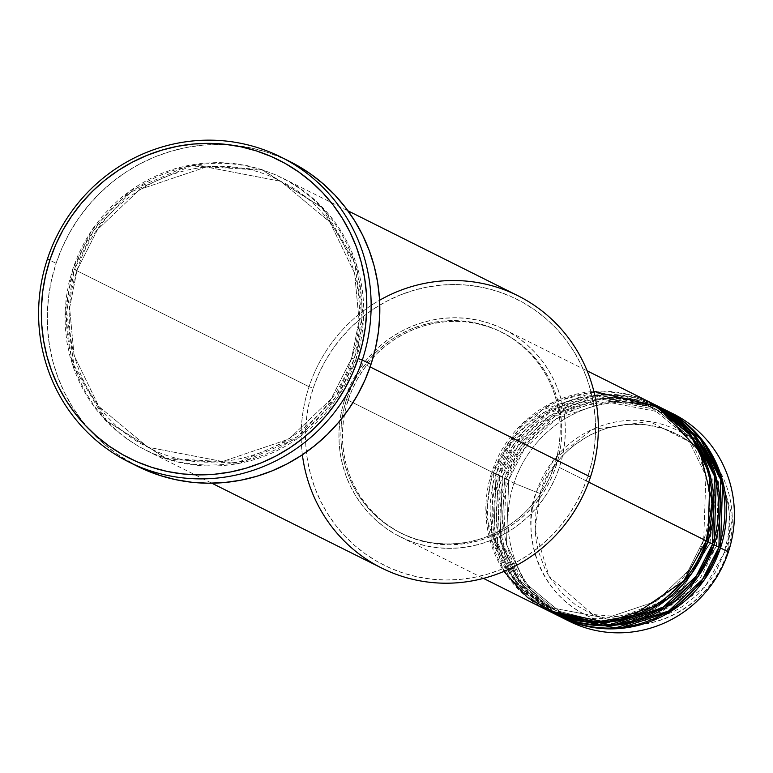 <?xml version="1.0" encoding="UTF-8"?>
<svg xmlns="http://www.w3.org/2000/svg" width="773" height="773" viewBox="0 0 773 773"><rect width="100%" height="100%" fill="white"/><g stroke="black" fill="none" stroke-linecap="round" stroke-linejoin="round"><path stroke-width="0.58" stroke-dasharray="3.87 2.9" d="M718.967 469.607L732.234 516.47L726.958 553.323L724.311 552.579C737.152 526.123 731.219 451.674 663.505 428.522C594.939 407.951 545.622 464.679 540.182 493.512L536.356 492.179L553.903 459.626L592.012 429.546L649.426 421.44L702.841 448.533M705.623 451.413L715.257 463.607M607.027 624.845L562.271 613.704L525.186 582.939L506.441 544.269L508.644 479.859L499.764 476.023A115.998 112.5 116.5 0 0 554.328 613.791L516.47 581.943L497.406 542.173L499.764 476.023L502.411 476.767L500.121 541.11L518.867 579.779L555.951 610.544L600.698 621.695L555.951 610.544L518.867 579.779L500.121 541.11L502.324 476.699L493.445 472.863A115.998 112.5 116.5 0 0 548.009 610.631L510.151 578.784L491.077 539.013L493.445 472.863L496.092 473.607L493.802 537.96L512.547 576.629L549.632 607.385L606.042 618.207L656.209 601.259L688.144 570.918L703.614 540.114L706.261 540.858L703.614 540.114L688.144 570.918L656.209 601.259L606.042 618.207L549.632 607.385L512.547 576.629L493.802 537.96L496.005 473.549L491.87 472.081L486.043 515.891L503.967 571.392M650.905 402.704A115.998 112.5 -63.5 0 0 491.87 472.081L496.005 473.549L511.571 442.813L543.506 412.463L593.674 395.525L650.083 406.337L687.158 437.103L705.913 475.772L703.701 540.182L707.846 541.651L703.701 540.182L705.913 475.772L687.158 437.103L650.083 406.337L593.674 395.525L543.506 412.463L511.571 442.813L496.092 473.607L493.445 472.863A115.998 112.5 116.5 0 1 651.697 403.1L593.616 392.384L542.163 410.019L509.426 441.257L493.445 472.863L498.189 475.231L495.648 540.704L514.161 580.165L551.188 612.177M657.234 405.854A115.998 112.5 -63.5 0 0 498.189 475.231L502.324 476.699L517.891 445.973L549.825 415.623L599.993 398.684L656.403 409.497L693.478 440.262L712.233 478.931L709.933 543.274L712.58 544.018L709.933 543.274L682.385 588.427L654.828 608.892L617.791 620.777L654.828 608.892L682.385 588.427L710.02 543.342L714.165 544.81L710.02 543.342L712.233 478.931L693.478 440.262L656.403 409.497L599.993 398.684L549.825 415.623L517.891 445.973L502.411 476.767L499.764 476.023A115.998 112.5 116.5 0 1 658.016 406.26L599.935 395.534L548.482 413.169L515.746 444.417L499.764 476.023L504.508 478.39L501.561 542.163L518.712 580.842L553.642 613.192M554.405 613.636L556.724 614.922M673.032 413.748A115.998 112.5 -63.5 0 0 513.987 483.125L536.356 492.179A103.118 100.017 -63.5 0 0 599.297 620.593A103.118 100.017 -63.5 0 0 726.958 553.323L728.388 551.912L726.958 553.323A103.118 100.017 -63.5 0 0 664.017 424.908A103.118 100.017 -63.5 0 0 536.356 492.179L513.987 483.125L506.083 479.183A115.998 112.5 116.5 0 0 560.647 616.941L522.79 585.093L503.725 545.332L506.083 479.183L508.74 479.927L506.441 544.269L525.186 582.939L562.271 613.704L618.68 624.516L668.848 607.578L700.782 577.228L716.252 546.434L718.9 547.178L716.252 546.434L688.704 591.587L661.147 612.052L624.111 623.937M663.553 409.014A115.998 112.5 -63.5 0 0 504.508 478.39L508.644 479.859L524.21 449.123L556.145 418.782L606.312 401.834L662.722 412.656L699.797 443.422L718.552 482.081L716.349 546.492L720.484 547.97L716.349 546.492L718.552 482.081L699.797 443.422L662.722 412.656L606.312 401.834L556.145 418.782L524.21 449.123L508.74 479.927L506.083 479.183A115.998 112.5 116.5 0 1 664.336 409.41L606.254 398.694L554.801 416.328L522.065 447.577L506.083 479.183L513.987 483.125A115.998 112.5 116.5 0 1 669.041 411.854M517.804 295.673A152.252 147.662 -63.5 0 0 309.055 386.732L313.2 388.201A148.619 144.145 -63.5 0 0 403.912 573.286A148.619 144.145 -63.5 0 0 587.895 476.332L582.668 489.947L576.156 503.001L568.445 515.369L559.594 526.944L549.7 537.602L538.839 547.245L527.138 555.787L514.692 563.14L501.629 569.228L488.082 574.001L474.168 577.402L460.022 579.412L445.789 580.001L431.605 579.17L417.594 576.919L403.912 573.286L390.674 568.281L378.016 561.981L366.044 554.415L354.904 545.69L344.671 535.863L335.463 525.031L327.366 513.32L320.447 500.817L314.785 487.666L310.437 473.975L307.432 459.877L305.808 445.519L305.577 431.034L306.736 416.56L309.287 402.24L313.2 388.201L318.428 374.596L324.931 361.542L332.651 349.164L341.502 337.588L351.396 326.931L362.257 317.288L373.958 308.746L386.403 301.393L399.467 295.305L413.014 290.532L426.928 287.131L441.074 285.121L455.307 284.532L469.491 285.363L483.492 287.614L497.184 291.247L510.422 296.252L523.079 302.562L535.042 310.118L546.192 318.853L556.425 328.67L565.633 339.502L573.73 351.213L580.649 363.716L586.311 376.866L590.659 390.558L593.664 404.656L595.287 419.014L595.519 433.498L594.36 447.973L591.809 462.302L587.895 476.332L590.456 477.009L587.895 476.332A148.619 144.145 -63.5 0 0 497.184 291.247A148.619 144.145 -63.5 0 0 313.2 388.201L309.055 386.732A152.252 147.662 116.5 0 1 379.572 300.262M76.991 270.192L72.855 268.724L65.106 310.978L72.324 364.421L105.186 420.077L165.78 458.312L237.611 462.563L297.45 436.648L335.25 397.641L354.247 359.001L351.599 358.257L331.105 398.974L288.87 439.103L222.518 461.51L147.914 447.209L98.876 406.521L74.073 355.377L69.618 307.954L76.991 270.192L69.618 307.954L74.073 355.377L98.876 406.521L147.914 447.209L222.518 461.51L288.87 439.103L331.105 398.974L351.696 358.324L355.831 359.793L336.825 398.433L299.025 437.431L239.186 463.356L167.355 459.104L106.771 420.87L73.908 365.214L66.681 311.761L74.43 269.506L77.087 270.25L74.43 269.506A152.252 147.662 116.5 0 1 283.179 178.457A152.252 147.662 116.5 0 1 355.831 359.793L370.132 366.933L355.831 359.793A152.252 147.662 116.5 0 1 147.083 450.843A152.252 147.662 116.5 0 1 74.43 269.506L309.055 386.732L74.43 269.506L93.436 230.866L131.236 191.868L191.076 165.944L262.907 170.195L323.501 208.43L356.353 264.086L363.581 317.539L355.831 359.793L351.696 358.324L359.068 320.553L354.604 273.13L329.81 221.986L280.763 181.297L206.159 166.997L139.807 189.404L97.572 229.542L76.991 270.192L97.572 229.542L139.807 189.404L206.159 166.997L280.763 181.297L329.81 221.986L354.604 273.13L359.068 320.553L351.599 358.257L354.247 359.001L358.257 344.623L360.865 329.955L362.064 315.123L361.822 300.282L360.16 285.575L357.078 271.139L352.623 257.109L346.826 243.63L339.743 230.827L331.443 218.827L322.012 207.744L311.529 197.675L300.108 188.728L287.856 180.988L274.888 174.524L261.322 169.403L247.302 165.673L232.963 163.374L218.421 162.523L203.85 163.122L189.356 165.18L175.104 168.669L161.219 173.558L147.846 179.8L135.101 187.327L123.11 196.071L111.988 205.956L101.843 216.875L92.779 228.731L84.875 241.408L78.208 254.781L72.855 268.724L68.845 283.092L66.236 297.769L65.038 312.601L65.28 327.433L66.942 342.149L70.024 356.585L74.479 370.605L80.276 384.084L87.359 396.887L95.659 408.888L105.089 419.981L115.573 430.049L126.994 438.987L139.246 446.736L152.213 453.191L165.78 458.312L179.8 462.041L194.149 464.341L208.681 465.201L223.262 464.592L237.746 462.534L251.998 459.046L265.883 454.157L279.256 447.925L292.01 440.397L304.002 431.643L315.113 421.768L325.259 410.84L334.322 398.994L342.226 386.316L348.894 372.944L354.247 359.001L361.996 316.746L354.778 263.303L321.916 207.637L261.322 169.403L189.491 165.161L129.661 191.076L91.861 230.074L72.855 268.724L76.991 270.192M559.323 467.452L588.668 482.11L559.323 467.452L562.377 456.495L564.367 445.316L565.276 434.02L565.092 422.715L563.826 411.507L561.488 400.511L558.087 389.824L553.671 379.553L548.27 369.794L541.95 360.653L534.761 352.208L526.78 344.536L518.074 337.714L508.74 331.82L498.856 326.892L488.526 322.998L477.84 320.157L466.911 318.399L455.838 317.751L444.736 318.215L433.692 319.78L422.831 322.438L412.26 326.158L402.066 330.912L392.355 336.651L383.215 343.318L374.741 350.845L367.02 359.165L360.112 368.199L354.092 377.852L349.01 388.046L344.932 398.665A115.998 112.5 116.5 0 1 503.977 329.288A115.998 112.5 116.5 0 1 559.323 467.452A115.998 112.5 116.5 0 1 400.279 536.829A115.998 112.5 116.5 0 1 344.932 398.665L341.879 409.622L339.888 420.792L338.98 432.097L339.154 443.402L340.429 454.611L342.768 465.607L346.169 476.294L350.584 486.565L355.986 496.314L362.305 505.465L369.494 513.91L377.475 521.582L386.181 528.394L395.515 534.298L405.4 539.216L415.729 543.119L426.416 545.96L437.344 547.709L448.417 548.366L459.52 547.902L470.564 546.337L481.424 543.68L491.995 539.95L502.189 535.196L511.9 529.466L521.041 522.799L529.515 515.272L537.235 506.953L544.144 497.918L550.163 488.256L555.246 478.072L559.323 467.452M593.877 391.447L552.995 402.318L522.287 423.662L491.87 472.081L344.932 398.665L491.87 472.081A115.998 112.5 -63.5 0 0 547.216 610.235M554.396 465.588L555.98 466.37A112.375 108.993 -63.5 0 0 502.353 332.535A112.375 108.993 -63.5 0 0 348.275 399.738L346.7 398.945A112.375 108.993 116.5 0 1 500.769 331.743A112.375 108.993 116.5 0 1 554.396 465.588L557.352 454.978L559.285 444.146L560.164 433.199L559.99 422.242L558.753 411.391L556.483 400.733L553.197 390.384L548.917 380.432L543.69 370.982L537.564 362.122L530.597 353.937L522.867 346.517L514.441 339.907L505.387 334.197L495.822 329.424L485.811 325.646L475.463 322.892L464.873 321.191L454.147 320.563L443.383 321.008L432.687 322.534L422.174 325.104L411.922 328.709L402.047 333.318L392.636 338.874L383.795 345.328L375.581 352.623L368.093 360.682L361.406 369.436L355.57 378.789L350.652 388.655L346.7 398.945L343.743 409.564L341.811 420.386L340.932 431.334L341.106 442.291L342.342 453.142L344.613 463.8L347.898 474.149L352.179 484.101L357.406 493.551L363.532 502.411L370.499 510.595L378.229 518.026L386.655 524.625L395.699 530.336L405.274 535.109L415.285 538.887L425.633 541.641L436.223 543.342L446.949 543.97L457.713 543.525L468.399 542.008L478.922 539.428L489.174 535.824L499.049 531.215L508.45 525.659L517.301 519.205L525.514 511.91L533.003 503.851L539.689 495.097L545.525 485.744L550.444 475.878L554.396 465.588A112.375 108.993 116.5 0 1 400.327 532.79A112.375 108.993 116.5 0 1 346.7 398.945L348.275 399.738A112.375 108.993 -63.5 0 0 401.902 533.583A112.375 108.993 -63.5 0 0 555.98 466.37L554.396 465.588M289.701 161.451A170.369 165.238 -63.5 0 0 56.1 263.342L47.414 259.003L56.1 263.342A170.369 165.238 -63.5 0 0 137.401 466.274M660.364 407.487L602.756 398.095L552.28 416.145L520.229 447.152L504.508 478.39A115.998 112.5 -63.5 0 0 559.865 616.554M565.43 619.231A115.998 112.5 116.5 0 1 513.987 483.125A115.998 112.5 -63.5 0 0 569.343 621.289M652.112 619.463L592.804 614.516L549.168 576.542L535.129 530.094L540.182 493.512L536.356 492.179C523.07 519.572 529.205 596.63 599.297 620.593C670.278 641.89 721.325 583.18 726.958 553.323L724.311 552.579L704.85 587.084L661.147 616.844L675.235 610.767L683.583 605.839L698.705 593.654L711.266 578.745L716.436 570.455L724.311 552.579L728.639 533.573L729.258 514.161L728.176 504.537L723.238 485.917L714.812 468.718L703.208 453.606L696.357 447.026L680.868 436.107L663.505 428.522L644.943 424.58L625.898 424.416L607.085 428.049L589.248 435.325L573.064 445.973L565.788 452.437L559.15 459.587L548.047 475.637L540.182 493.512L535.853 512.518L535.225 531.93L536.317 541.554L538.327 551.004L545.042 568.996L549.68 577.373L561.275 592.485L575.605 604.921L592.108 614.216L610.158 620.004L629.058 622.072L648.074 620.332L657.398 618.042M137.227 466.177L116.684 453.886L103.911 443.876L92.18 432.609L81.629 420.203L72.343 406.772L64.42 392.442L57.927 377.359L52.931 361.667L49.491 345.512L47.626 329.056L47.366 312.447L48.699 295.856L51.617 279.43L56.1 263.342L62.101 247.746L69.56 232.779L78.402 218.595L88.547 205.328L99.891 193.105L112.336 182.051L125.757 172.263L140.019 163.837L154.996 156.851L170.533 151.392L186.477 147.488L202.69 145.179L219.01 144.503L235.272 145.459L251.322 148.039L267.014 152.204L285.324 159.344M302.378 454.775A152.252 147.662 116.5 0 1 309.055 386.732A152.252 147.662 -63.5 0 0 381.707 568.068M348.275 399.738L352.237 389.447L357.155 379.582L362.981 370.219L369.678 361.474L377.166 353.416L385.369 346.12L394.22 339.666L403.632 334.1L413.507 329.501L423.749 325.897L434.271 323.317L444.968 321.8L455.722 321.355L466.448 321.983L477.038 323.684L487.386 326.438L497.397 330.216L506.972 334.98L516.016 340.7L524.442 347.299L532.182 354.73L539.139 362.914L545.265 371.774L550.492 381.224L554.772 391.167L558.067 401.525L560.338 412.183L561.565 423.034L561.739 433.991L560.86 444.929L558.937 455.761L555.98 466.37L552.019 476.661L547.1 486.536L541.274 495.889L534.578 504.643L527.089 512.702L518.886 519.997L510.035 526.452L500.624 532.008L490.749 536.617L480.506 540.221L469.984 542.791L459.288 544.308L448.533 544.762L437.808 544.134L427.218 542.433L416.869 539.68L406.859 535.902L397.283 531.128L388.239 525.418L379.804 518.809L372.074 511.378L365.117 503.204L358.991 494.343L353.763 484.893L349.483 474.941L346.188 464.592L343.917 453.935L342.69 443.074L342.516 432.126L343.396 421.179L345.318 410.347L348.275 399.738M654.045 404.327L596.427 394.935L545.96 412.985L513.91 443.992L498.189 475.231A115.998 112.5 -63.5 0 0 553.536 613.395M703.614 540.114C684.752 603.626 606.08 637.947 549.632 607.385C502.334 584.987 478.129 524.567 496.092 473.607C514.963 410.096 593.635 375.784 650.083 406.337C697.372 428.735 721.586 489.154 703.614 540.114M702.048 453.48L715.325 497.281L709.933 543.274L674.916 595.2L618.526 620.642M600.998 621.676L555.951 610.544C508.653 588.147 484.449 527.727 502.421 476.767C521.282 413.255 599.954 378.934 656.403 409.497L692.357 438.832M708.368 456.63L721.644 500.44L716.252 546.434L681.235 598.36L624.845 623.801M607.327 624.835L562.271 613.704C514.973 591.306 490.768 530.887 508.74 479.927C527.601 416.415 606.274 382.094 662.722 412.656L698.676 441.992M351.599 358.257C326.65 442.243 222.605 487.637 147.914 447.209C85.339 417.575 53.318 337.646 77.087 270.25C102.036 186.264 206.082 140.879 280.763 181.297C343.338 210.942 375.369 290.861 351.599 358.257M503.977 329.288L587.161 370.847M500.769 331.743L502.353 332.535M283.179 178.457L347.947 210.807M147.083 450.843L211.85 483.202M400.327 532.79L401.902 533.583M400.279 536.829L483.473 578.388"/><path stroke-width="1.16" d="M702.841 448.533L705.623 451.413M715.257 463.607L718.967 469.607M503.967 571.392L527.65 597.693L560.309 615.743L597.374 621.772L632.836 615.656L683.632 580.996L706.261 540.858A115.998 112.5 -63.5 0 0 650.905 402.704L587.161 370.847M652.489 403.487A115.998 112.5 116.5 0 0 651.697 403.1L690.395 434.764L710.029 474.825L707.846 541.651L691.69 573.498L658.499 604.901L606.38 622.246L548.009 610.631A115.998 112.5 116.5 0 0 548.801 611.028L553.536 613.395A115.998 112.5 -63.5 0 0 712.58 544.018A115.998 112.5 -63.5 0 0 657.234 405.854L652.489 403.487A115.998 112.5 116.5 0 1 707.846 541.651L712.58 544.018L707.846 541.651A115.998 112.5 116.5 0 1 548.801 611.028M551.188 612.177L609.829 624.7L662.606 607.665L696.26 576.107L712.58 544.018L714.494 476.178L693.999 435.672L654.045 404.327M617.791 620.777L600.698 621.695L617.791 620.777M658.809 406.646A115.998 112.5 116.5 0 0 658.016 406.26L696.715 437.914L716.349 477.985L714.165 544.81L698.009 576.658L664.819 608.061L612.699 625.396L554.328 613.791A115.998 112.5 116.5 0 0 555.12 614.187L559.865 616.554A115.998 112.5 -63.5 0 0 718.9 547.178A115.998 112.5 -63.5 0 0 663.553 409.014L658.809 406.646A115.998 112.5 116.5 0 1 714.165 544.81L718.9 547.178L714.165 544.81A115.998 112.5 116.5 0 1 555.12 614.187M553.642 613.192L554.405 613.636M556.724 614.922L615.501 627.898L668.606 611.028L702.493 579.392L718.9 547.178L720.813 479.328L700.319 438.832L660.364 407.487M624.111 623.937L607.027 624.845M665.128 409.806A115.998 112.5 116.5 0 0 664.336 409.41L703.034 441.074L722.668 481.135L720.484 547.97L704.329 579.818L671.138 611.221L619.018 628.555L560.647 616.941A115.998 112.5 116.5 0 0 561.44 617.337L569.343 621.289A115.998 112.5 -63.5 0 0 728.388 551.912A115.998 112.5 -63.5 0 0 673.032 413.748L665.128 409.806A115.998 112.5 116.5 0 1 720.484 547.97L728.388 551.912L720.484 547.97A115.998 112.5 116.5 0 1 561.44 617.337M379.572 300.262A152.252 147.662 116.5 0 1 545.835 314.06A152.252 147.662 116.5 0 1 590.456 477.009A152.252 147.662 -63.5 0 0 517.804 295.673L347.947 210.807M128.714 461.925L137.401 466.274A170.369 165.238 -63.5 0 0 371.001 364.373L362.315 360.034A170.369 165.238 116.5 0 1 128.714 461.925A170.369 165.238 116.5 0 1 47.414 259.003L49.974 259.689A166.746 161.721 116.5 0 1 256.394 150.909A166.746 161.721 116.5 0 1 358.17 358.566L362.315 360.034A170.369 165.238 -63.5 0 0 258.327 147.865A170.369 165.238 -63.5 0 0 47.414 259.003A170.369 165.238 116.5 0 1 281.005 157.112A170.369 165.238 116.5 0 1 362.315 360.034L371.001 364.373A170.369 165.238 -63.5 0 0 289.701 161.451L281.005 157.112M588.668 482.11L706.261 540.858L588.668 482.11M370.132 366.933L590.456 477.009L370.132 366.933M669.041 411.854A115.998 112.5 116.5 0 1 728.388 551.912A115.998 112.5 116.5 0 1 565.43 619.231M657.398 618.042L652.112 619.463M49.974 259.689L45.588 275.43L42.728 291.498L41.423 307.741L41.674 323.993L43.501 340.101L46.873 355.918L51.762 371.272L58.11 386.036L65.869 400.056L74.952 413.207L85.281 425.353L96.76 436.378L109.264 446.176L122.694 454.65L136.898 461.732L151.75 467.336L167.103 471.424L182.815 473.946L198.738 474.873L214.701 474.216L230.567 471.965L246.181 468.138L261.38 462.785L276.038 455.954L290.001 447.712L303.132 438.127L315.307 427.305L326.419 415.343L336.352 402.356L345 388.481L352.304 373.832L358.17 358.566L362.556 342.816L365.416 326.747L366.721 310.504L366.47 294.252L364.643 278.145L361.271 262.337L356.382 246.974L350.034 232.209L342.275 218.189L333.192 205.038L322.863 192.902L311.384 181.877L298.871 172.079L285.45 163.596L271.246 156.523L256.394 150.909L241.041 146.831L225.329 144.309L209.406 143.372L193.443 144.039L177.577 146.29L161.963 150.107L146.764 155.46L132.106 162.291L118.143 170.533L105.012 180.119L92.837 190.941L81.725 202.903L71.792 215.889L63.144 229.765L55.84 244.413L49.974 259.689L47.414 259.003A170.369 165.238 -63.5 0 0 151.402 471.172A170.369 165.238 -63.5 0 0 362.315 360.034L358.17 358.566A166.746 161.721 116.5 0 1 151.75 467.336A166.746 161.721 116.5 0 1 49.974 259.689M285.324 159.344L296.706 165.171L310.417 173.828L323.201 183.848L334.922 195.105L345.473 207.512L354.759 220.943L362.692 235.272L369.175 250.355L374.171 266.047L377.611 282.203L379.475 298.668L379.736 315.278L378.403 331.868L375.485 348.285L371.001 364.373L365.001 379.978L357.541 394.935L348.7 409.12L338.555 422.387L327.211 434.61L314.766 445.673L301.344 455.461L287.083 463.887L272.115 470.863L256.578 476.332L240.625 480.236L224.412 482.536L208.101 483.212L191.839 482.265L175.78 479.685L160.088 475.511L137.227 466.177M211.85 483.202L381.707 568.068A152.252 147.662 -63.5 0 0 590.456 477.009A152.252 147.662 116.5 0 1 434.938 582.784A152.252 147.662 116.5 0 1 302.378 454.775M483.473 578.388L547.216 610.235A115.998 112.5 -63.5 0 0 706.261 540.858L712.262 501.542L699.855 451.461L657.591 406.337L593.877 391.447M618.526 620.642L600.998 621.676M624.845 623.801L607.327 624.835M698.676 441.992L708.368 456.63M692.357 438.832L702.048 453.48"/></g></svg>
